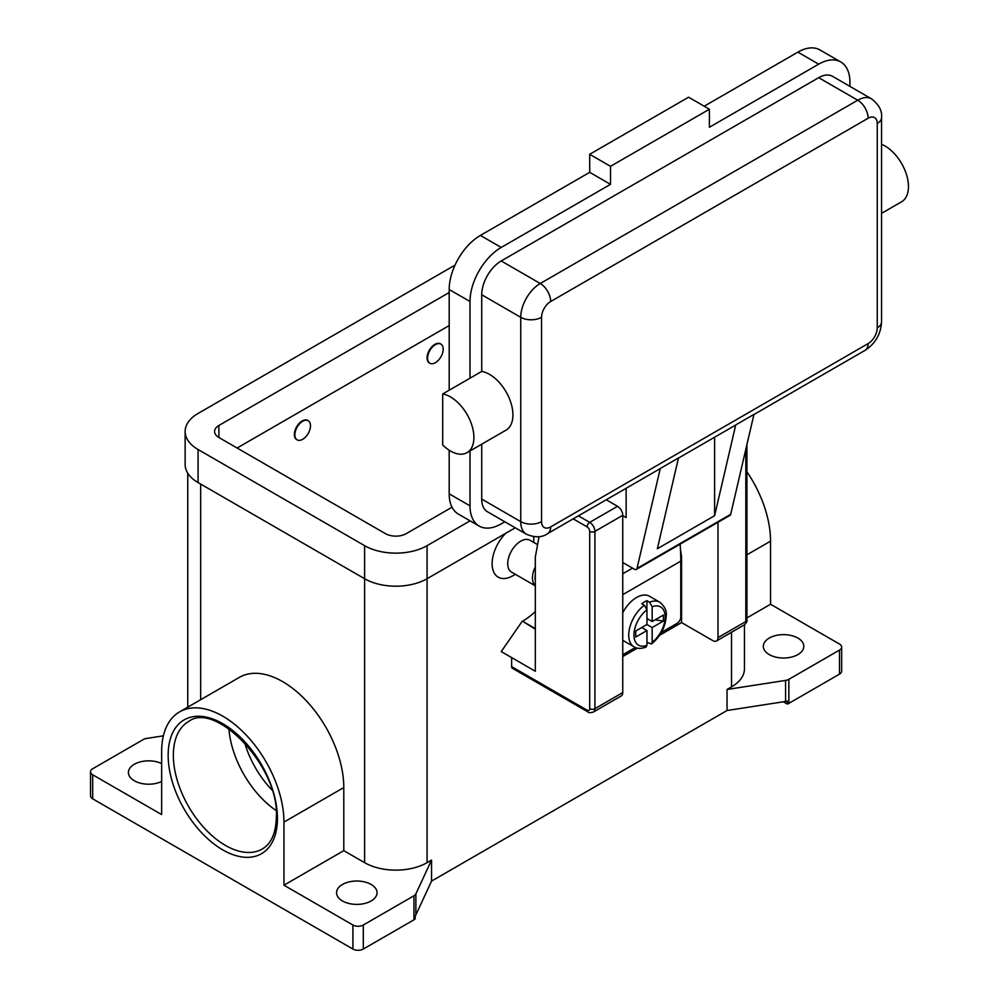 <?xml version="1.0" encoding="UTF-8"?>
<svg xmlns="http://www.w3.org/2000/svg" width="999" height="999" viewBox="0 0 999 999"><rect width="100%" height="100%" fill="white"/><g stroke="black" fill="none" stroke-linecap="round" stroke-linejoin="round"><path stroke-width="1.5" d="M661.35 632.454L677.135 623.339A5.157 2.972 -60 0 0 680.781 617.032L680.781 561.138A222.64 128.546 -120 0 0 680.119 544.155M622.752 612.749A25.762 14.873 -60 0 1 649.425 596.216L659.827 602.235A25.762 14.873 120 0 0 649.55 602.222L652.16 606.768L652.16 621.54L663.373 615.059L663.373 621.066L652.16 627.547L646.952 624.537L646.952 609.765L644.343 605.219L641.745 603.721A25.762 14.873 -60 0 1 646.952 600.711L649.55 602.222M587.1 710.177L511.638 666.608A3.684 2.123 120 0 0 512.4 668.294L587.862 711.862C588.523 712.861 590.372 712.924 593.381 712.037A7.355 4.246 -120 0 0 594.904 708.666A3.684 2.123 180 0 1 589.697 708.666A3.684 2.123 60 0 1 587.1 710.177A3.684 2.123 120 0 0 587.862 711.862M535.314 629.195L522.564 621.228A58.879 33.991 120 0 0 535.314 611.563M868.131 118.244A14.723 8.504 -120 0 0 857.729 100.212L540.259 283.504A14.723 8.504 60 0 1 550.674 301.523L868.131 118.244A12.875 7.443 -60 0 1 877.247 123.501A14.723 8.504 0 0 0 881.555 117.495C882.279 110.802 878.933 104.583 871.528 98.851L832.492 76.311A27.597 15.934 120 0 0 818.693 77.672L501.223 260.964A27.597 15.934 120 0 0 481.718 294.767L481.718 371.428A33.117 19.118 60 0 1 512.937 414.96A33.117 19.118 60 0 1 506.081 430.119L467.045 452.659A33.117 19.118 60 0 1 442.682 444.955L442.682 393.968A33.117 19.118 60 0 1 473.901 437.487A33.117 19.118 60 0 1 467.045 452.659M881.555 144.318A33.117 19.118 60 0 1 908.466 186.601A33.117 19.118 60 0 1 901.61 201.761L881.555 213.336M877.247 123.501L877.247 327.822A12.875 7.443 -60 0 1 868.131 343.594L550.674 526.885A14.723 8.504 -120 0 1 547.627 533.616L659.515 469.018A14.723 8.504 60 0 0 660.264 468.494L637.012 568.419A3.684 2.123 60 0 1 636.326 569.442L730.007 515.359A3.684 2.123 -120 0 0 730.694 514.335L753.945 414.41L735.726 424.925A14.723 8.504 60 0 1 734.977 425.449L678.458 458.091M660.264 468.494L678.483 457.967L657.354 548.751L714.61 515.696L714.61 437.212M535.314 574.974A16.558 9.565 120 0 0 535.052 577.971A16.558 9.565 120 0 0 535.314 580.644M535.314 566.908A18.394 10.627 120 0 0 532.455 577.971A18.394 10.627 120 0 0 535.314 585.714M537.587 544.655L529.945 540.247A18.394 10.627 120 0 0 515.771 545.179A18.394 10.627 120 0 0 507.729 563.698A18.394 10.627 120 0 0 511.55 572.115L535.314 585.839M515.359 574.313L512.937 575.711A29.446 16.995 -60 0 1 492.12 563.698A29.446 16.995 -60 0 1 505.694 533.316M533.753 542.445L533.753 539.66A29.446 16.995 -60 0 0 533.578 536.663M296.903 439.685A11.039 6.369 -60 0 1 296.641 439.548A11.039 6.369 -60 0 1 294.355 434.49A11.039 6.369 -60 0 1 299.176 423.376A11.039 6.369 -60 0 1 307.68 420.429A11.039 6.369 -60 0 1 307.942 420.579M294.88 434.79A11.039 6.369 120 0 0 297.165 439.847A11.039 6.369 120 0 0 305.669 436.888A11.039 6.369 120 0 0 310.489 425.774A11.039 6.369 120 0 0 308.204 420.729A11.039 6.369 120 0 0 299.7 423.676A11.039 6.369 120 0 0 294.88 434.79M429.62 363.062A11.039 6.369 -60 0 1 429.358 362.924A11.039 6.369 -60 0 1 427.072 357.867A11.039 6.369 -60 0 1 431.88 346.765A11.039 6.369 -60 0 1 440.397 343.806A11.039 6.369 -60 0 1 440.646 343.968M443.194 349.163A11.039 6.369 -60 0 1 438.386 360.264A11.039 6.369 -60 0 1 429.87 363.224A11.039 6.369 -60 0 1 427.584 358.166A11.039 6.369 -60 0 1 432.405 347.065A11.039 6.369 -60 0 1 440.909 344.106A11.039 6.369 -60 0 1 443.194 349.163M90.534 771.777L90.534 795.816A7.355 4.246 0 0 0 92.682 798.813L92.682 774.774A7.355 4.246 180 0 1 90.534 771.777A7.355 4.246 180 0 1 92.682 768.768L143.332 739.522A7.355 4.246 180 0 1 146.641 738.423L163.374 735.838M92.682 798.813L352.909 949.05A7.355 4.246 0 0 0 363.311 949.05L363.311 925.012A7.355 4.246 180 0 1 352.909 925.012L283.953 885.201L343.793 850.649L364.61 862.661A44.156 25.499 0 0 0 427.072 862.661L431.543 860.077L415.871 893.868A7.355 4.246 180 0 1 413.961 895.766L363.311 925.012M788.86 703.358L788.86 679.32A7.355 4.246 180 0 1 785.564 680.419L785.564 701.46A7.355 4.246 0 0 0 787.274 701.048L787.274 704.058A7.355 4.246 0 0 0 788.86 703.358L839.51 674.125A7.355 4.246 0 0 0 841.67 671.116L841.67 647.077A7.355 4.246 180 0 1 839.51 650.087L839.51 674.125M746.915 617.906L770.554 604.258L839.51 644.068A7.355 4.246 180 0 1 841.67 647.077M413.961 895.766L413.961 919.804A7.355 4.246 0 0 0 415.172 918.893L415.172 915.883A7.355 4.246 0 0 0 415.871 914.897L431.543 881.106L431.543 860.077M371.116 884.452A20.242 11.688 180 0 1 377.048 892.706A20.242 11.688 180 0 1 364.548 903.508A20.242 11.688 180 0 1 342.495 900.973A20.242 11.688 180 0 1 336.563 892.706A20.242 11.688 180 0 1 349.063 881.917A20.242 11.688 180 0 1 371.116 884.452M161.651 781.48A20.242 11.688 180 0 1 134.328 780.781A20.242 11.688 180 0 1 128.396 772.527A20.242 11.688 180 0 1 140.085 761.937A20.242 11.688 180 0 1 161.651 763.573M785.564 701.46L727.035 710.514L431.543 881.106M413.961 919.804L363.311 949.05M787.274 704.058L783.366 701.798M788.86 679.32L839.51 650.087M92.682 774.774L161.651 814.585L161.651 751.485A86.476 49.925 60 0 1 179.558 711.9A86.476 49.925 60 0 1 246.204 735.064A86.476 49.925 60 0 1 283.953 822.102L283.953 885.201M622.752 654.732L635.327 647.477M644.343 605.219A25.762 14.873 120 0 0 628.733 635.052A25.762 14.873 120 0 0 634.065 646.852L623.663 640.834A25.762 14.873 -60 0 1 622.752 640.234M634.065 646.852C637.112 648.776 641.096 648.863 646.028 647.115L646.952 645.317L646.952 630.544L635.739 637.025L635.739 631.018L646.952 624.537M179.558 711.9L239.41 677.347A86.476 49.925 60 0 1 306.044 700.511A86.476 49.925 60 0 1 343.793 787.549L343.793 850.649M727.035 710.514L727.035 689.472L785.564 680.419M746.915 471.74A86.476 49.925 60 0 1 770.554 541.158L770.554 604.258M727.035 689.472L731.518 686.887A44.156 25.499 0 0 0 744.455 668.855L744.455 624.812M797.876 638.061A20.242 11.688 180 0 1 803.808 646.328A20.242 11.688 180 0 1 791.308 657.117A20.242 11.688 180 0 1 769.255 654.595A20.242 11.688 180 0 1 763.323 646.328A20.242 11.688 180 0 1 775.823 635.526A20.242 11.688 180 0 1 797.876 638.061M680.731 556.955L681.555 556.48L681.555 622.589L659.615 635.264M680.469 549.55L681.555 556.48M481.718 444.18L481.718 499.088A27.597 15.934 120 0 0 487.425 511.725L526.461 534.265A27.597 15.934 120 0 1 520.741 521.628A14.723 8.504 0 0 0 541.558 521.628L541.558 317.307A12.875 7.443 -60 0 1 550.674 301.523M849.924 86.376L849.924 82.18A44.156 25.499 120 0 0 840.771 61.963A44.156 25.499 120 0 0 818.693 64.161L709.402 127.26L709.402 109.228L610.514 166.321L610.514 184.34L501.223 247.44A44.156 25.499 120 0 0 470.005 301.523L470.005 378.196L442.682 393.968M470.005 378.196L481.718 371.428M470.005 450.949L470.005 505.856A44.156 25.499 120 0 0 479.145 526.061A44.156 25.499 120 0 0 501.223 523.876L504.857 521.79M840.771 61.963L819.954 49.95A44.156 25.499 120 0 0 797.876 52.135L704.195 106.219M610.514 184.34L589.697 172.328L480.407 235.427A44.156 25.499 120 0 0 449.188 289.51L449.188 390.209M449.188 450.224L449.188 493.831A44.156 25.499 120 0 0 458.329 514.048L479.145 526.061M709.402 109.228L688.586 97.203L589.697 154.296L589.697 172.328M610.514 166.321L589.697 154.296M622.752 515.621L626.136 517.569L626.136 488.299M636.326 569.442A3.684 2.123 60 0 1 634.477 569.268L622.752 562.487M735.726 424.925L714.61 515.696M646.952 618.531L652.16 621.54M663.373 621.066L655.157 619.805M641.745 627.547L646.952 630.544M652.16 627.547L652.16 642.32L651.51 643.955L646.952 642.357M646.89 609.09L646.952 600.711M470.079 520.829L427.072 545.666A44.156 25.499 180 0 1 364.61 545.666L198.077 449.513A44.156 25.499 180 0 1 185.14 431.481A44.156 25.499 180 0 1 198.077 413.461L455.044 265.097M452.023 507.217L406.243 533.641A14.723 8.504 180 0 1 385.427 533.641L218.893 437.5A14.723 8.504 180 0 1 214.585 431.481A14.723 8.504 180 0 1 218.893 425.474L449.188 292.52M515.259 527.797L427.072 578.721A44.156 25.499 180 0 1 364.61 578.721L198.077 482.567A44.156 25.499 180 0 1 185.14 464.535L185.14 431.481M449.188 325.574L237.113 448.014M511.638 666.608L511.638 657.592L501.223 651.585L522.04 621.54M511.638 657.592L535.314 671.266L535.314 557.08L539.048 536.638M717.994 522.302L717.994 637.612A7.355 4.246 60 0 1 716.47 640.983A7.355 4.246 60 0 1 712.786 640.609L681.555 622.589M637.362 648.101L622.752 656.543M593.381 712.037L621.228 695.966A7.355 4.246 -120 0 0 622.752 692.594L622.752 515.322A7.355 4.246 -120 0 0 617.544 506.306L606.243 499.775M228.908 728.783A73.601 42.495 -120 0 0 276.086 810.514M680.781 561.138L622.752 594.642M632.517 568.131L622.752 573.776M622.752 692.594L594.904 708.666L594.904 531.393A3.684 2.123 180 0 1 589.697 531.393L589.697 708.666M573.201 518.856L587.1 526.885A3.684 2.123 60 0 1 589.697 531.393M617.544 506.306L589.697 522.377A3.684 2.123 120 0 0 587.1 526.885M622.752 515.322L594.904 531.393A7.355 4.246 60 0 0 589.697 522.377L578.396 515.846M745.828 449.263L745.828 621.54A3.684 2.123 0 0 0 746.915 620.029L746.915 444.63M522.564 621.228L535.314 628.596M868.131 343.594A14.723 8.504 60 0 1 865.084 350.337L753.92 414.523M877.247 327.822A14.723 8.504 0 0 0 881.555 321.815L881.555 117.495M481.718 499.088L520.741 521.628L520.741 317.307A14.723 8.504 0 0 0 541.558 317.307M352.909 949.05L352.909 925.012M415.871 914.897L415.871 893.868M277.447 818.343A77.285 44.618 60 0 1 222.802 849.899A77.285 44.618 60 0 1 168.157 755.244A77.285 44.618 60 0 1 222.802 723.701A77.285 44.618 60 0 1 277.447 818.343M262.2 849.038A73.601 42.495 60 0 1 205.482 829.32A73.601 42.495 60 0 1 173.351 755.244A73.601 42.495 60 0 1 188.599 721.553C215.047 700.649 279.308 766.133 276.361 816.845C275.986 833.041 271.266 843.768 262.2 849.038M646.952 609.765A22.078 12.75 120 0 0 633.94 635.052A22.078 12.75 120 0 0 646.952 645.317M200.674 699.712L200.674 484.065M364.61 862.661L364.61 545.666M746.915 554.807L770.554 541.158M244.605 742.632A69.918 40.372 -120 0 0 271.94 789.984M283.953 822.102L343.793 787.549M501.223 260.964L540.259 283.504A27.597 15.934 120 0 0 520.741 317.307L481.718 294.767M871.528 98.851A27.597 15.934 120 0 0 857.729 100.212L818.693 77.672M550.674 526.885A12.875 7.443 -60 0 1 541.558 521.628M818.693 64.161L797.876 52.135M501.223 247.44L480.407 235.427M470.005 301.523L449.188 289.51M470.005 505.856L449.188 493.831M637.012 568.419L730.694 514.335M652.16 642.32A22.078 12.75 120 0 0 665.159 617.032A22.078 12.75 120 0 0 652.16 606.768M731.518 632.292L731.518 686.887M427.072 545.666L427.072 862.661M198.077 482.567L198.077 449.513M218.893 437.5L218.893 425.474M717.994 637.612L745.828 621.54A7.355 4.246 60 0 1 744.305 624.899L716.47 640.983M187.75 707.18L187.75 473.164M547.627 533.616C542.195 537.599 535.139 537.812 526.461 534.265M865.084 350.337C875.374 343.594 880.856 334.091 881.555 321.815M659.827 602.235C664.71 606.393 666.845 610.826 666.246 615.521C665.571 626.835 660.664 636.301 651.51 643.955M746.915 620.029C747.452 621.116 746.578 622.739 744.305 624.899"/></g></svg>
